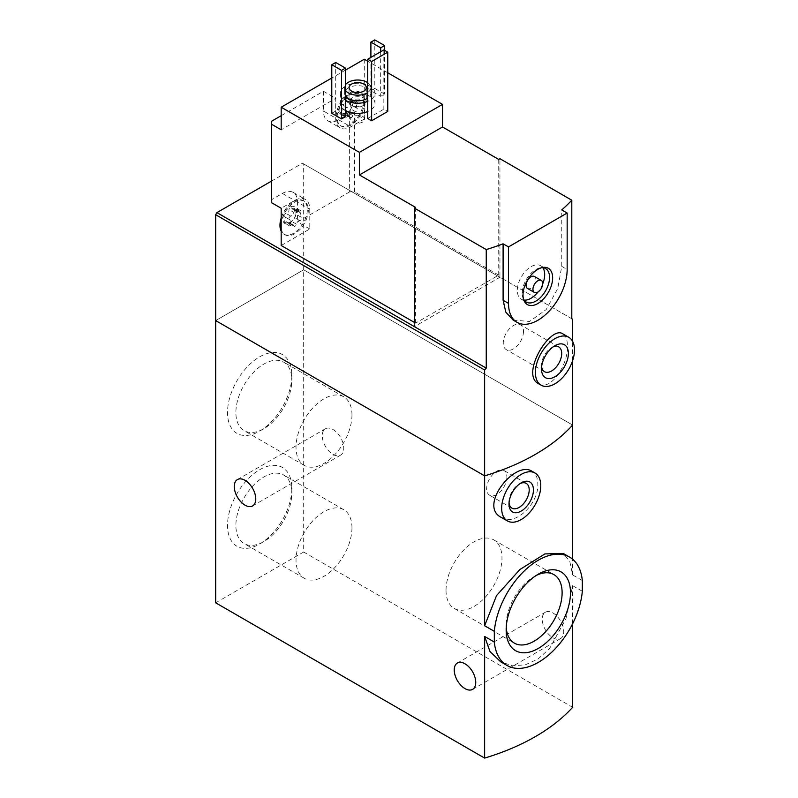 <?xml version="1.0" encoding="UTF-8"?>
<svg xmlns="http://www.w3.org/2000/svg" width="798" height="798" viewBox="0 0 798 798"><rect width="100%" height="100%" fill="white"/><g stroke="black" fill="none" stroke-linecap="round" stroke-linejoin="round"><path stroke-width="0.6" stroke-dasharray="3.99 2.99" d="M291.839 488.296A45.476 26.254 -60 0 1 259.679 543.997A45.476 26.254 -60 0 1 227.52 525.423A45.476 26.254 -60 0 1 259.679 469.723A45.476 26.254 -60 0 1 291.839 488.296L291.839 493.124A39.561 22.843 -60 0 1 263.869 541.583A39.561 22.843 -60 0 1 244.078 543.538A39.561 22.843 -60 0 1 244.078 497.852A39.561 22.843 -60 0 1 283.649 475.019A39.561 22.843 -60 0 1 291.839 493.124M291.839 375.399A45.476 26.254 -60 0 1 259.679 431.1A45.476 26.254 -60 0 1 227.52 412.536A45.476 26.254 -60 0 1 259.679 356.836A45.476 26.254 -60 0 1 291.839 375.399L291.839 380.227A39.561 22.843 -60 0 1 263.869 428.686A39.561 22.843 -60 0 1 244.078 430.641A39.561 22.843 -60 0 1 244.078 384.965A39.561 22.843 -60 0 1 283.649 362.122A39.561 22.843 -60 0 1 291.839 380.227M215.679 602.819L303.679 552.016L303.679 269.784L215.679 320.587L303.679 269.784L572.625 425.065L303.679 269.784L303.679 163.939L302.452 163.241L499.947 277.265L414.401 326.651M582.321 580.525L572.625 574.929L569.762 561.303L563.298 553.463M582.321 591.248L572.625 585.652L565.932 618.829L549.443 648.754L537.962 659.078L525.234 664.874L512.406 665.751L500.735 661.821M572.625 574.929L572.625 559.228M501.154 517.333C515.129 526.979 539.039 503.229 537.812 483.987C537.752 477.872 535.837 473.653 532.067 471.319M572.625 623.727L572.625 585.652M333.005 454.361A15.212 8.778 -120 0 0 340.606 455.119A15.212 8.778 -120 0 0 340.606 437.553A15.212 8.778 -120 0 0 325.404 428.775A15.212 8.778 -120 0 0 323.07 440.965A15.212 8.778 -120 0 0 333.005 454.361M552.984 637.821A15.212 8.778 -120 0 0 560.595 638.57A15.212 8.778 -120 0 0 560.595 621.004A15.212 8.778 -120 0 0 545.383 612.226A15.212 8.778 -120 0 0 543.049 624.415A15.212 8.778 -120 0 0 552.984 637.821M303.679 552.016L572.625 707.297M509.044 502.73A14.294 8.249 -60 0 1 508.994 501.593A14.294 8.249 -60 0 1 519.099 484.087A14.294 8.249 -60 0 1 520.106 483.568M506.87 477.034A14.294 8.249 -60 0 1 500.635 491.418A14.294 8.249 -60 0 1 489.623 495.249A14.294 8.249 -60 0 1 489.623 478.74A14.294 8.249 -60 0 1 503.917 470.491A14.294 8.249 -60 0 1 506.87 477.034M446.032 590.301A39.561 22.843 120 0 0 454.222 608.415A39.561 22.843 120 0 0 493.782 585.572A39.561 22.843 120 0 0 493.782 539.887A39.561 22.843 120 0 0 463.299 550.49A39.561 22.843 120 0 0 446.032 590.301M536.156 575.488A39.561 22.843 120 0 0 534.131 576.565A39.561 22.843 120 0 0 506.161 625.024A39.561 22.843 120 0 0 506.231 627.308M506.161 625.024L506.161 629.851M351.968 414.95A39.561 22.843 -60 0 1 334.701 454.76A39.561 22.843 -60 0 1 304.218 465.364A39.561 22.843 -60 0 1 304.218 419.678A39.561 22.843 -60 0 1 343.778 396.835A39.561 22.843 -60 0 1 351.968 414.95M351.968 527.847A39.561 22.843 -60 0 1 334.701 567.657A39.561 22.843 -60 0 1 304.218 578.251A39.561 22.843 -60 0 1 304.218 532.575A39.561 22.843 -60 0 1 343.778 509.732A39.561 22.843 -60 0 1 351.968 527.847M340.796 108.079L345.624 110.862A1.935 1.117 120 0 1 345.424 109.057A1.935 1.117 120 0 1 346.99 107.451A3.392 1.955 120 0 0 350.003 103.69A1.935 1.117 120 0 1 350.96 101.984A1.935 1.117 120 0 1 352.307 101.615A1.935 1.117 120 0 1 352.666 102.154A3.392 1.955 120 0 0 353.305 103.112A3.392 1.955 120 0 0 355.689 102.423A1.935 1.117 120 0 1 357.045 102.034A1.935 1.117 120 0 1 357.015 104.319A3.392 1.955 120 0 0 356.965 108.319A3.392 1.955 120 0 0 357.015 108.348L352.147 105.535L351.888 99.132A9.676 5.586 -60 0 1 352.806 102.553A9.676 5.586 -60 0 1 351.888 107.042A9.676 5.586 -60 0 1 345.963 114.413A9.676 5.586 -60 0 1 340.038 113.885A9.676 5.586 -60 0 1 340.038 105.974A9.676 5.586 -60 0 1 345.963 98.603A9.676 5.586 -60 0 1 351.888 99.132L348.965 100.588L345.963 98.603L345.145 100.887C345.394 103.271 344.387 104.518 342.133 104.648L340.038 105.974L340.796 108.079L345.704 110.912A3.392 1.955 120 0 0 345.654 110.882A1.935 1.117 120 0 0 345.654 110.882L340.796 108.079C342.532 109.276 342.532 110.623 340.796 112.099L340.038 113.885L342.133 113.994C344.377 113.256 345.384 113.346 345.145 114.264L345.015 113.615L349.364 116.119A3.392 1.955 120 0 0 346.99 116.797L342.133 113.994M356.965 108.319L352.147 105.535L350.831 108.977L347.808 112.727L345.963 114.413L345.145 114.264L345.963 114.413M345.704 110.912A3.392 1.955 120 0 1 345.654 114.902A1.935 1.117 120 0 0 345.624 117.186L340.038 113.885M293.155 224.777A3.392 1.955 120 0 1 293.784 225.724A1.935 1.117 120 0 0 294.153 226.273A1.935 1.117 120 0 0 295.489 225.904A1.935 1.117 120 0 0 296.457 224.188A3.392 1.955 120 0 1 299.469 220.438A1.935 1.117 120 0 0 301.036 218.832A1.935 1.117 120 0 0 300.826 217.016L300.756 216.976A3.392 1.955 120 0 0 300.806 217.006L295.948 214.203L295.669 207.799A9.676 5.586 -60 0 1 296.587 211.221A9.676 5.586 -60 0 1 295.669 215.699A9.676 5.586 -60 0 1 289.744 223.071A9.676 5.586 -60 0 1 283.819 222.542A9.676 5.586 -60 0 1 283.819 214.642A9.676 5.586 -60 0 1 289.744 207.271A9.676 5.586 -60 0 1 295.669 207.799L292.746 209.256L290.891 207.3L289.744 207.271L288.936 209.555C289.175 211.929 288.168 213.186 285.913 213.305L283.819 214.642L284.587 216.737L289.484 219.57A3.392 1.955 120 0 0 289.435 219.54A1.935 1.117 120 0 0 289.435 219.54L284.587 216.737C286.312 217.944 286.312 219.28 284.587 220.757L283.819 222.542L285.913 222.652C288.158 221.914 289.165 222.004 288.936 222.921L288.806 222.273L293.155 224.777A3.392 1.955 120 0 0 290.771 225.455L285.913 222.652M295.948 214.203L294.612 217.635L291.599 221.385L289.744 223.071L288.936 222.921L289.744 223.071M289.484 219.57A3.392 1.955 120 0 1 289.435 223.57A1.935 1.117 120 0 0 289.415 225.844L283.819 222.542M284.587 216.737L289.415 219.53A1.935 1.117 120 0 1 289.205 217.714A1.935 1.117 120 0 1 290.771 216.108A3.392 1.955 120 0 0 293.784 212.358L288.936 209.555M414.401 322.422L415.618 323.12L498.72 275.14L354.512 191.889L349.624 191.889L349.624 113.426L354.512 113.426L364.287 119.072L350.851 126.832A21.436 12.369 120 0 1 340.138 127.889A21.436 12.369 120 0 1 335.699 118.084L335.699 98.324L281.185 129.795M354.512 191.889L354.512 113.426M349.624 191.889L297.564 221.944L297.564 202.183L309.784 209.246A21.436 12.369 120 0 0 305.345 199.43A21.436 12.369 120 0 0 294.632 200.488L281.185 208.258M271.41 121.326L271.41 199.789L282.412 193.435A21.436 12.369 -60 0 1 293.125 192.378A21.436 12.369 -60 0 1 297.564 202.183M281.185 115.68L323.469 91.271L323.469 111.022L335.699 118.084M349.624 113.426L338.631 119.77A21.436 12.369 -60 0 1 327.908 120.837A21.436 12.369 -60 0 1 323.469 111.022M271.41 199.789L271.41 202.612M364.287 59.232L364.287 119.072M387.758 72.778L367.718 61.207M498.72 275.14L498.72 159.43M415.618 323.12L415.618 207.41M538.63 383.738C550.321 391.688 568.395 364.935 567.398 345.833C567.348 339.739 565.892 335.778 563.029 333.963M572.625 360.636L572.625 341.384M513.174 320.088L529.553 321.474L546.201 309.564L557.722 288.597L561.752 266.372L561.752 209.924M345.474 110.463A17.287 9.975 180 0 1 340.407 103.401A17.287 9.975 180 0 1 351.08 94.184A17.287 9.975 180 0 1 369.913 96.349A17.287 9.975 180 0 1 374.98 103.401A17.287 9.975 180 0 1 367.718 111.53M331.788 113.286L335.699 111.022L345.474 116.668M374.801 88.448L384.576 94.094L380.666 96.349L370.89 90.703L374.801 88.448L374.801 39.9M367.718 118.503L383.848 109.186L387.758 111.451M345.474 70.104L331.788 78.005M571.787 318.731L499.947 277.265L499.947 158.722M572.625 319.22L303.679 163.939M271.41 181.156L302.452 163.241M367.718 82.693A13.137 7.581 180 0 1 370.831 87.6A13.137 7.581 180 0 1 367.718 92.498M345.474 90.373A13.137 7.581 180 0 1 344.556 87.6A13.137 7.581 180 0 1 345.474 84.817M345.474 96.019A13.137 7.581 180 0 1 344.556 93.246A13.137 7.581 180 0 1 352.666 86.234A13.137 7.581 180 0 1 366.98 87.88A13.137 7.581 180 0 1 370.831 93.246A13.137 7.581 180 0 1 367.718 98.144M345.474 100.299A17.287 9.975 180 0 1 340.407 93.246A17.287 9.975 180 0 1 351.08 84.019A17.287 9.975 180 0 1 369.913 86.184A17.287 9.975 180 0 1 374.98 93.246A17.287 9.975 180 0 1 367.718 101.376M363.798 98.184A8.638 4.988 180 0 1 366.332 101.705A8.638 4.988 180 0 1 363.798 105.236A8.638 4.988 180 0 1 351.579 105.236A8.638 4.988 180 0 1 349.055 101.705A8.638 4.988 180 0 1 354.382 97.097A8.638 4.988 180 0 1 363.798 98.184M362.611 100.239A6.963 4.02 180 0 1 364.646 103.082A6.963 4.02 180 0 1 362.611 105.925A6.963 4.02 180 0 1 352.776 105.925A6.963 4.02 180 0 1 350.731 103.082A6.963 4.02 180 0 1 355.03 99.371A6.963 4.02 180 0 1 362.611 100.239M362.611 116.368A6.963 4.02 180 0 1 364.646 119.211A6.963 4.02 180 0 1 357.694 123.221A6.963 4.02 180 0 1 350.731 119.211A6.963 4.02 180 0 1 355.03 115.501A6.963 4.02 180 0 1 362.611 116.368M335.699 62.483L335.699 111.022M384.576 50.344L384.576 94.094M380.666 51.75L380.666 96.349M370.89 57.396L370.89 90.703M541.623 366.851A14.294 8.249 -60 0 1 541.503 365.135A14.294 8.249 -60 0 1 551.608 347.629A14.294 8.249 -60 0 1 553.154 346.871M523.498 331.399A14.294 8.249 -60 0 1 517.254 345.783A14.294 8.249 -60 0 1 506.241 349.614A14.294 8.249 -60 0 1 506.241 333.105A14.294 8.249 -60 0 1 520.535 324.856A14.294 8.249 -60 0 1 523.498 331.399M383.848 49.915L383.848 109.186M534.441 276.497A6.913 3.99 -60 0 1 535.877 279.659A6.913 3.99 -60 0 1 532.855 286.612A6.913 3.99 -60 0 1 527.528 288.467M542.72 283.859A19.361 11.172 -60 0 1 538.052 291.948M524.067 300.108A19.361 11.172 -60 0 1 521.313 299.24A19.361 11.172 -60 0 1 521.313 276.896A19.361 11.172 -60 0 1 540.665 265.714A19.361 11.172 -60 0 1 542.8 267.669M523.588 299.35A19.361 11.172 -60 0 1 523.089 298.322A19.361 11.172 -60 0 1 526.201 279.719A19.361 11.172 -60 0 1 540.765 267.719A19.361 11.172 -60 0 1 541.892 267.629M309.784 209.246L309.784 228.996L281.185 245.505M309.784 228.996L297.564 221.944M281.185 228.727A19.361 11.172 120 0 0 284.956 234.752A19.361 11.172 120 0 0 299.868 229.565A19.361 11.172 120 0 0 308.317 210.093A19.361 11.172 120 0 0 304.307 201.226A19.361 11.172 120 0 0 290.612 205.206A19.361 11.172 120 0 0 281.185 222.782M364.287 98.593A19.361 11.172 120 0 0 360.526 92.568A19.361 11.172 120 0 0 341.175 103.74A19.361 11.172 120 0 0 341.175 126.094A19.361 11.172 120 0 0 354.871 122.114A19.361 11.172 120 0 0 364.287 104.538A19.361 11.172 -60 0 0 364.536 101.426A19.361 11.172 -60 0 0 364.287 98.593M323.469 91.271L335.699 98.324M281.185 218.093A19.361 11.172 -60 0 1 293.814 201.535A19.361 11.172 -60 0 1 303.33 200.667A19.361 11.172 -60 0 1 307.34 209.525A19.361 11.172 -60 0 1 298.891 229.006A19.361 11.172 -60 0 1 283.978 234.193A19.361 11.172 -60 0 1 281.185 231.151M300.756 216.976A3.392 1.955 120 0 1 300.806 212.986A1.935 1.117 120 0 0 300.826 210.702L295.669 207.799M293.784 212.358A1.935 1.117 120 0 1 294.751 210.642A1.935 1.117 120 0 1 296.088 210.273A1.935 1.117 120 0 1 296.457 210.822A3.392 1.955 120 0 0 297.085 211.769A3.392 1.955 120 0 0 299.469 211.091L294.612 208.288M300.826 210.702A1.935 1.117 120 0 0 299.469 211.091M289.415 225.844A1.935 1.117 120 0 0 290.771 225.455M363.559 100.867A19.361 11.172 -60 0 1 355.11 120.348A19.361 11.172 -60 0 1 340.197 125.525A19.361 11.172 -60 0 1 336.187 116.847A19.361 11.172 -60 0 1 350.033 92.867A19.361 11.172 -60 0 1 359.549 91.999A19.361 11.172 -60 0 1 363.559 100.867M347.11 98.633L352.666 102.154M357.045 102.034L351.888 99.132M349.364 116.119A3.392 1.955 120 0 1 350.003 117.067A1.935 1.117 120 0 0 350.372 117.615A1.935 1.117 120 0 0 351.709 117.236A1.935 1.117 120 0 0 352.666 115.53A3.392 1.955 120 0 1 355.689 111.78A1.935 1.117 120 0 0 357.255 110.164A1.935 1.117 120 0 0 357.045 108.358A1.935 1.117 120 0 0 357.015 108.348M345.624 117.186A1.935 1.117 120 0 0 346.99 116.797M561.752 266.372L567.159 269.495M282.412 193.435L294.632 200.488M338.631 119.77L350.851 126.832M296.457 210.822L291.599 208.009M300.806 212.986L295.948 210.173M299.469 220.438L294.612 217.635M296.457 224.188L291.599 221.385M293.784 225.724L288.936 222.921M289.435 223.57L284.587 220.757M290.771 216.108L285.913 213.305M355.689 102.423L350.831 99.62M357.015 104.319L352.157 101.516M355.689 111.78L350.831 108.977M352.666 115.53L347.808 112.727M350.003 117.067L345.145 114.264M345.654 114.902L340.796 112.099M346.99 107.451L342.133 104.648M350.003 103.69L345.145 100.887M508.994 501.593L508.994 504.037M519.099 484.087L521.214 482.87M526.241 483.379L503.917 470.491M511.947 508.136L489.623 495.249M454.222 608.415L514.351 643.128M493.782 539.887L553.922 574.61M534.131 576.565L538.321 574.151M343.778 396.835L283.649 362.122M304.218 465.364L244.078 430.641M263.869 428.686L259.679 431.1M343.778 509.732L283.649 475.019M304.218 578.251L244.078 543.538M263.869 541.583L259.679 543.997M252.617 505.922L340.606 455.119M237.405 479.578L325.404 428.775M472.596 689.372L560.595 638.57M457.394 663.028L545.383 612.226M344.556 87.6L344.556 93.246M370.831 87.6L370.831 93.246M340.407 93.246L340.407 103.401M374.98 93.246L374.98 103.401M349.055 87.6L349.055 101.705M366.332 87.6L366.332 101.705M362.611 105.925L363.798 105.236M352.776 105.925L351.579 105.236M350.731 103.082L350.731 119.211M364.646 103.082L364.646 119.211M541.503 365.135L541.503 368.985M551.608 347.629L554.939 345.704M558.75 346.921L520.535 324.856M544.455 371.669L506.241 349.614M545.553 268.537L540.665 265.714M526.201 302.063L521.313 299.24M523.089 298.322L523.987 300.527M540.765 267.719L543.119 267.4M293.125 192.378L305.345 199.43M327.908 120.837L340.138 127.889M304.307 201.226L303.33 200.667M284.956 234.752L283.978 234.193M281.185 217.395L283.879 211.38L288.078 205.934L293.814 201.535M297.085 211.769L292.746 209.256M294.153 226.273L288.966 223.28M296.088 210.273L290.901 207.281M360.526 92.568L359.549 91.999M341.175 126.094L340.197 125.525M336.187 116.847C335.549 114.483 336.856 109.775 340.098 102.713L350.033 92.867M353.305 103.112L348.955 100.598M357.045 108.358L352.167 105.545M350.372 117.615L345.185 114.623M352.307 101.615L347.12 98.623"/><path stroke-width="1.2" d="M572.625 623.727L572.625 707.297A207.4 119.74 180 0 1 484.635 758.1L215.679 602.819L215.679 320.587L484.635 475.867L484.635 370.023L215.679 214.742L215.679 320.587L484.635 475.867A207.4 119.74 0 0 0 572.625 425.065A207.4 119.74 180 0 1 484.635 475.867L484.635 625.732L494.321 631.328A62.563 36.119 -60 0 1 523.558 571.647A62.563 36.119 -60 0 1 569.602 557.104A62.563 36.119 -60 0 1 582.321 580.525L582.321 591.248A62.563 36.119 -60 0 1 553.084 650.919A62.563 36.119 -60 0 1 507.039 665.472A62.563 36.119 -60 0 1 494.321 642.051L484.635 636.455L489.952 651.497L500.735 661.821L507.039 665.472M569.602 557.104L563.298 553.463L544.874 553.922L519.837 569.563L496.546 595.557L484.635 625.732M494.321 642.051L494.321 631.328M570.48 592.715A45.476 26.254 -60 0 1 538.321 648.415A45.476 26.254 -60 0 1 506.161 629.851A45.476 26.254 -60 0 1 538.321 574.151A45.476 26.254 -60 0 1 570.48 592.715M572.625 559.228L572.625 360.636M535.039 473.034L532.067 471.319C515.209 459.768 478.122 505.822 501.154 517.333L507.388 520.924A27.651 15.97 -60 0 1 507.388 488.994A27.651 15.97 -60 0 1 535.039 473.034A27.651 15.97 -60 0 1 540.765 485.693A27.651 15.97 -60 0 1 528.695 513.523A27.651 15.97 -60 0 1 507.388 520.924M484.635 758.1L484.635 636.455M245.016 505.164A15.212 8.778 -120 0 0 252.617 505.922A15.212 8.778 -120 0 0 252.617 488.356A15.212 8.778 -120 0 0 237.405 479.578A15.212 8.778 -120 0 0 235.081 491.768A15.212 8.778 -120 0 0 245.016 505.164M464.995 688.614A15.212 8.778 -120 0 0 472.596 689.372A15.212 8.778 -120 0 0 472.596 671.806A15.212 8.778 -120 0 0 457.394 663.028A15.212 8.778 -120 0 0 455.06 675.218A15.212 8.778 -120 0 0 464.995 688.614M533.433 489.922A17.287 9.975 -60 0 1 521.214 511.089A17.287 9.975 -60 0 1 508.994 504.037A17.287 9.975 -60 0 1 521.214 482.87A17.287 9.975 -60 0 1 533.433 489.922M520.106 483.568A14.294 8.249 -60 0 1 526.241 483.379A14.294 8.249 -60 0 1 529.204 489.922A14.294 8.249 -60 0 1 522.959 504.306A14.294 8.249 -60 0 1 511.947 508.136A14.294 8.249 -60 0 1 509.044 502.73M506.231 627.308A39.561 22.843 120 0 0 514.351 643.128A39.561 22.843 120 0 0 553.922 620.295A39.561 22.843 120 0 0 553.922 574.61A39.561 22.843 120 0 0 536.156 575.488M414.401 322.422L281.185 245.505L281.185 208.258L271.41 202.612L271.41 121.326L281.185 115.68M414.401 208.108L486.241 249.584L486.241 368.127L414.401 326.651L414.401 208.108L415.618 207.41L359.399 174.952L359.399 152.368L442.511 104.388L387.758 72.778M367.718 61.207L364.287 59.232L345.474 70.104M442.511 104.388L442.511 126.972L498.72 159.43L499.947 158.722L571.787 200.198L571.787 318.731L572.625 319.22L572.625 341.384M271.41 124.149L281.185 129.795L281.185 107.211L359.399 152.368M568.765 337.275L563.029 333.963C550.53 324.487 519.887 374.781 538.63 383.738L541.114 385.175A27.651 15.97 -60 0 1 541.114 353.245A27.651 15.97 -60 0 1 568.765 337.275A27.651 15.97 -60 0 1 574.5 349.933A27.651 15.97 -60 0 1 562.42 377.763A27.651 15.97 -60 0 1 541.114 385.175M486.241 249.584A207.4 119.74 0 0 0 503.099 243.799L508.506 246.921L508.506 303.37A41.476 23.95 120 0 0 517.094 322.352A41.476 23.95 120 0 0 549.054 311.24A41.476 23.95 120 0 0 567.159 269.495L567.159 213.046L508.506 246.921M486.241 368.127L484.635 370.023M567.159 213.046L561.752 209.924A207.4 119.74 0 0 0 571.787 200.198M517.094 322.352L513.174 320.088L505.822 312.188L503.099 300.248L503.099 243.799M367.718 111.53A17.287 9.975 180 0 1 345.474 110.463M345.474 116.668L341.564 118.922L331.788 113.286L331.788 64.738L335.699 62.483L345.474 68.119L345.474 116.668M387.758 111.451L371.629 120.757L367.718 118.503L367.718 59.232L383.848 49.915L387.758 52.179L387.758 111.451M331.788 78.005L281.185 107.211M414.401 326.651L216.906 212.627L215.679 214.742M216.906 212.627L271.41 181.156M345.474 84.817A13.137 7.581 180 0 1 366.98 82.234A13.137 7.581 180 0 1 367.718 82.693M367.718 92.498A13.137 7.581 180 0 1 345.474 90.373M363.798 84.069A8.638 4.988 180 0 1 366.332 87.6A8.638 4.988 180 0 1 357.694 92.588A8.638 4.988 180 0 1 349.055 87.6A8.638 4.988 180 0 1 354.382 82.992A8.638 4.988 180 0 1 363.798 84.069M367.718 98.144A13.137 7.581 180 0 1 345.474 96.019M367.718 101.376A17.287 9.975 180 0 1 345.474 100.299M345.474 68.119L341.564 70.384L341.564 118.922M341.564 70.384L331.788 64.738M384.576 45.546L380.666 47.8L370.89 42.154L374.801 39.9L384.576 45.546L384.576 50.344M380.666 47.8L380.666 51.75M370.89 42.154L370.89 57.396M568.385 353.464A19.012 10.973 -60 0 1 554.939 376.746A19.012 10.973 -60 0 1 541.503 368.985A19.012 10.973 -60 0 1 554.939 345.704A19.012 10.973 -60 0 1 568.385 353.464M553.154 346.871A14.294 8.249 -60 0 1 558.75 346.921A14.294 8.249 -60 0 1 561.712 353.464A14.294 8.249 -60 0 1 555.468 367.848A14.294 8.249 -60 0 1 544.455 371.669A14.294 8.249 -60 0 1 541.623 366.851M387.758 52.179L371.629 61.486L371.629 120.757M371.629 61.486L367.718 59.232M359.399 174.952L442.511 126.972M552.645 277.874A20.957 12.1 -60 0 1 540.515 301.704A20.957 12.1 -60 0 1 523.987 300.527A20.957 12.1 -60 0 1 527.358 280.387A20.957 12.1 -60 0 1 543.119 267.4A20.957 12.1 -60 0 1 552.645 277.874M534.371 292.417L527.528 288.467A6.913 3.99 -60 0 1 527.528 280.487A6.913 3.99 -60 0 1 534.441 276.497L541.293 280.447A6.913 3.99 -60 0 1 542.72 283.609A6.913 3.99 -60 0 1 539.707 290.572A6.913 3.99 -60 0 1 534.371 292.417A6.913 3.99 -60 0 1 534.371 284.437A6.913 3.99 -60 0 1 541.293 280.447M542.8 267.669A19.361 11.172 -60 0 1 544.675 274.582A19.361 11.172 -60 0 1 542.72 283.859M538.052 291.948A19.361 11.172 -60 0 1 524.067 300.108M541.892 267.629A19.361 11.172 -60 0 1 545.553 268.537A19.361 11.172 -60 0 1 549.563 277.405A19.361 11.172 -60 0 1 541.114 296.876A19.361 11.172 -60 0 1 526.201 302.063A19.361 11.172 -60 0 1 523.588 299.35M281.185 228.727A19.361 11.172 -60 0 1 281.185 222.782M281.185 231.151A19.361 11.172 -60 0 1 279.968 225.515A19.361 11.172 -60 0 1 281.185 218.093M503.099 300.248L508.506 303.37M279.968 225.515L281.185 217.395"/></g></svg>
